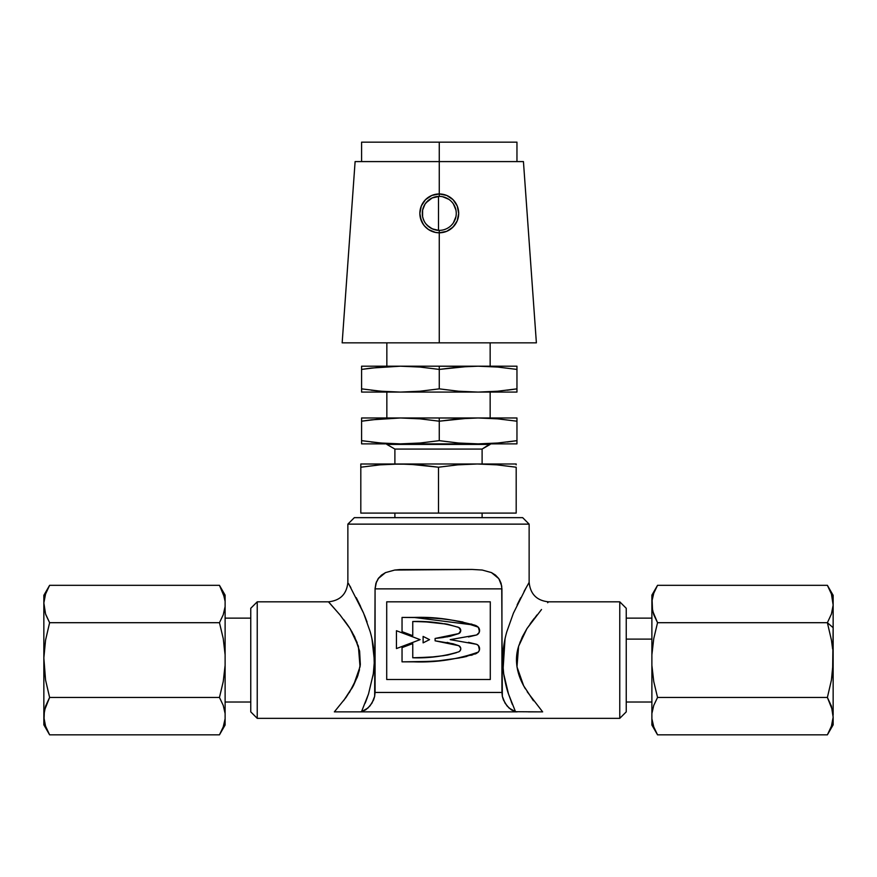 <?xml version="1.0" encoding="UTF-8"?>
<svg xmlns="http://www.w3.org/2000/svg" width="877" height="877" viewBox="0 0 877 877"><rect width="100%" height="100%" fill="white"/><g stroke="black" fill="none" stroke-linecap="round" stroke-linejoin="round"><path stroke-width="1.32" d="M423.109 636.428L423.109 642.852L429.533 639.64L423.109 636.428L423.109 642.852L429.533 639.64L423.109 636.428M396.448 630.727L396.448 648.563L420.116 639.64L396.448 630.727L420.116 639.64L396.448 630.727L396.448 648.563L420.116 639.64M418.252 617.551L402.039 617.441L402.039 631.659L412.749 635.693L412.749 621.519L424.468 621.738L417.046 621.629M424.468 621.738L447.599 624.238L458.781 627.472A3.344 3.344 0 0 1 458.781 633.567L447.138 636.899L458.386 633.731M433.962 622.451L436.066 622.681M438.697 622.977L441.855 623.35M444.431 623.7L447.61 624.238M457.366 626.923L458.781 627.461C443.85 622.933 428.513 620.96 412.76 621.508L412.749 635.693L402.039 631.659L402.039 617.441L413.933 617.441L474.852 625.158L458.835 621.234M460.754 630.399L460.666 629.752M443.4 637.48L435.102 638.467L435.102 640.813L458.792 645.691L447.149 642.392L458.792 645.702A3.344 3.344 0 0 1 458.781 651.819L447.61 655.053L436.066 656.61M458.781 627.472L460.754 630.519L458.781 633.567L435.102 638.467L435.102 640.813L453.047 643.773L458.792 645.691L460.666 647.993M460.754 648.651L460.217 650.581L458.781 651.819C443.861 656.347 428.524 658.331 412.771 657.772L412.749 643.586L402.039 647.621L402.039 661.85L426.441 661.455M444.069 655.634L430.256 657.191L412.771 657.772M433.698 656.862L418.603 657.64M430.355 661.324L438.588 660.819M438.566 660.819L459.526 657.936M462.826 657.301L466.849 656.402M470.894 655.349L472.846 654.768M446.722 659.866L462.957 657.279L476.715 653.321L474.83 654.132L478.327 652.049L479.423 650.032L478.469 645.669L476.617 644.31L468.493 642.348L476.617 644.31A4.834 4.834 0 0 1 478.305 652.039L479.423 650.032L479.478 647.73L478.469 645.669L476.617 644.31L450.219 639.64L476.617 634.97L478.469 633.611L479.478 631.55L478.338 627.208C457.772 619.896 436.308 616.641 413.933 617.441L422.155 617.682M468.493 636.943L476.617 634.97L468.493 636.943M478.305 627.252A4.834 4.834 0 0 1 476.617 634.981L479.094 632.646L479.423 629.258L478.338 627.208L474.874 625.169M477.548 626.584L475.838 625.509L477.548 626.573M472.232 624.336L470.971 623.964M462.968 622.012L453.256 620.335M454.878 620.587L450.8 619.984M450.811 619.984L444.946 619.184M446.744 619.414L441.526 618.767M442.666 618.899L432.536 618.066M438.577 618.46L428.831 617.912M447.632 655.042L456.468 652.663M412.749 657.794L412.749 643.586L402.039 647.621L402.039 661.85L413.933 661.85C436.286 662.65 457.75 659.394 478.338 652.071L478.305 652.039M430.377 617.967L425.674 617.803M418.603 621.65L430.256 622.089M458.781 633.567L450.098 636.285L441.131 637.776M458.781 651.819L447.621 655.053M413.933 661.85L430.366 661.324M477.548 652.707L478.338 652.071M476.617 644.31L450.219 639.64L476.617 634.981M361.587 161.587L361.587 142.162L516.959 142.162L439.267 142.162L439.267 161.587L355.108 161.587L342.162 342.852L386.845 342.852L386.845 366.191L386.845 342.852L368.055 342.852L536.384 342.852L490.155 342.852L490.155 366.191L490.155 342.852L510.491 342.852L439.267 342.852L439.267 232.8L439.267 342.852L342.162 342.852L536.384 342.852L523.437 161.587L439.267 161.587L439.267 193.96L446.733 195.45L453.036 199.682L457.246 206.007L458.693 213.484L457.18 220.905L452.981 227.132L446.722 231.32L439.267 232.8A19.426 19.426 0 0 1 435.463 232.427L428.48 229.522L424.282 225.729L421.355 220.883L419.853 213.484L421.3 206.029L425.509 199.671L431.824 195.439L439.267 193.96A19.426 19.426 0 0 0 419.853 213.374A19.426 19.426 0 0 0 439.267 232.8L439.267 230.366L439.267 232.8A19.426 19.426 0 0 0 458.298 217.266A19.426 19.426 0 0 1 439.267 232.8L435.463 232.427M516.959 161.587L439.267 161.587L439.267 142.162L516.959 142.162L516.959 161.587M439.267 196.393A16.992 16.992 0 0 1 456.259 213.374A16.992 16.992 0 0 1 439.267 230.366L439.289 230.366A16.992 16.992 0 0 0 456.259 213.374A16.992 16.992 0 0 0 439.267 196.393L439.267 193.96L439.267 196.393A16.992 16.992 0 0 0 422.286 213.374A16.992 16.992 0 0 0 439.267 230.366A16.992 16.992 0 0 1 422.286 213.374A16.992 16.992 0 0 1 439.267 196.393L432.175 197.95L425.937 202.85M435.441 232.416A19.426 19.426 0 0 1 428.48 229.533M431.824 231.32L428.48 229.522A19.426 19.426 0 0 1 425.553 227.132L423.152 224.216A19.426 19.426 0 0 1 420.247 217.288L419.853 213.484A19.426 19.426 0 0 1 420.204 209.702L421.3 206.029A19.426 19.426 0 0 1 435.441 194.343M425.542 227.11A19.426 19.426 0 0 1 423.152 224.216L420.247 217.277M420.204 209.68A19.426 19.426 0 0 1 421.3 206.029L425.509 199.671L431.824 195.439M425.937 223.898L429.379 227.187L433.479 229.346M424.161 221.136L422.977 218.176M428.272 200.438L425.005 204.155L422.604 210.107L422.593 216.63L423.525 219.743M430.793 198.662L429.39 199.561M433.501 197.402L432.175 197.95M426.978 225.104L432.164 228.809L438.5 230.344L438.5 196.404L435.255 196.876M425.005 204.155L422.604 210.107M468.373 366.411L439.267 366.191L439.267 369.414L468.373 366.411M507.279 390.21L516.959 388.862L497.588 391.23L478.118 392.085L458.649 391.23L439.267 388.862L419.897 391.23L400.427 392.085L380.958 391.23L361.587 388.862L361.587 392.085L386.845 392.085L386.845 417.978L386.845 392.085L383.326 392.085L495.22 392.085L490.155 392.085L490.155 417.978L490.155 392.085L516.959 392.085L361.587 392.085L516.959 392.085L516.959 390.21L516.959 392.085M468.373 418.197L439.267 417.978L439.267 421.201L468.373 418.197M507.279 442.008L516.959 440.66L497.588 443.028L478.118 443.872L458.649 443.028L439.267 440.66L419.897 443.028L400.427 443.872L380.958 443.028L361.587 440.66L361.587 443.872L495.22 443.872L386.845 444.42L394.891 449.068L482.109 449.068L490.155 443.872L516.959 443.872L361.587 443.872L516.959 443.872L516.959 442.008L516.959 443.872M394.891 449.068L394.891 463.988L394.891 449.068L386.845 444.42L490.155 444.42L482.109 449.068L394.891 449.068M482.109 463.988L482.109 449.068L482.109 463.988L516.191 463.988L516.191 464.843L516.191 463.988L477.34 463.988L457.871 464.843L438.5 467.211L419.129 464.843L399.66 463.988L380.19 464.843L360.809 467.211L360.809 513.089L438.5 513.089L360.809 513.089L360.809 463.988L360.809 464.843L360.809 463.988L394.891 463.988M482.109 517.649L482.109 513.089L482.109 517.649M394.891 513.089L394.891 517.649L394.891 513.089M45.856 614.81L49.616 622.703L219.458 622.703L223.24 638.588L225.115 654.812L225.115 725.038L225.115 718.778L223.24 726.89L219.458 734.838L223.24 726.89L225.115 718.778L225.115 665.347L223.24 681.572L219.458 697.456L223.24 705.404L225.115 713.516L223.24 705.404L219.458 697.456L223.24 681.572L225.115 665.347L225.115 606.643L225.115 654.812L223.24 638.588L219.458 622.703L223.24 614.755L219.458 622.703L49.616 622.703L45.56 640.133L43.85 657.947L45.56 680.026L49.616 697.456L219.458 697.456L49.616 697.456L45.56 706.171L43.85 715.084L43.85 724.851L49.616 734.838L45.56 726.112L43.85 717.211L45.56 726.112L49.616 734.838L219.458 734.838L49.616 734.838L43.85 724.851L44.376 710.6L49.616 697.456L45.56 680.026L43.85 662.212L43.85 715.084L44.376 710.6M224.446 597.303L225.115 601.381L225.115 595.121L219.458 585.321L224.446 597.303M250.756 702.028L225.115 702.028L250.756 702.028M225.115 618.132L250.756 618.132L225.115 618.132M833.15 724.851L833.15 717.211L833.15 724.851L827.384 734.838L831.44 726.112L827.384 734.838L657.542 734.838L653.76 726.89L657.542 734.838L827.384 734.838L831.44 726.112L833.15 717.211L831.44 706.171L827.384 697.456L831.44 680.026L832.624 671.168L833.15 627.691L827.384 622.703L831.44 640.133L832.624 648.991L831.44 640.133L827.384 622.703L657.542 622.703L652.554 610.721L651.885 595.121L651.885 601.381L653.76 593.269L652.554 597.303M653.76 593.269L657.542 585.321L653.76 593.269L651.885 601.381L651.885 665.347L653.76 681.572L657.542 697.456L827.384 697.456L657.542 697.456L653.76 705.404L651.885 713.516L653.76 705.404L657.542 697.456L653.76 681.572L651.885 665.347L651.885 718.778L653.76 726.89L651.885 718.778L651.885 725.038L651.885 713.516L653.76 705.404L651.885 713.516L651.885 606.643L652.554 610.721M626.244 639.103L651.885 639.103L626.244 639.103M547.654 602.729L548.553 601.819L619.765 601.819L626.244 608.287L626.244 711.872L619.765 718.34L257.235 718.34L250.756 711.872L250.756 608.287L257.235 601.819L328.447 601.819L339.991 614.909L350.055 628.612L354.692 636.91L359.614 651.107L360.326 664.317L357.937 675.334L353.442 685.606L346.108 697.336L334.356 711.872L517.145 711.872L515.501 711.707L508.507 694.014L503.694 673.887C501.743 659.8 502.784 645.757 506.807 631.747L513.396 613.209L526.266 587.491M519.908 642.457L526.945 628.601L541.515 609.515M517.002 667.002L516.498 659.668M517.583 670.061L523.328 685.167M540.616 711.872L542.644 711.872L527.22 691.789M524.007 686.428L523.602 685.693M353.365 685.737L351.589 688.851M358.397 646.261L360.162 665.818M351.743 631.396L357.158 642.622M345.615 622.133L349.145 627.208M343.641 619.513L345.078 621.398M499.484 579.686L501.107 583.348L501.929 588.862L501.929 692.446L375.071 692.446L374.665 696.338L371.958 703.135L367.956 708.035L361.499 711.707L365.797 709.767L370.05 705.821L373.569 699.956L374.665 696.338L375.071 588.862L375.893 583.358L378.173 578.656L385.507 572.615L394.727 570.05L472.144 569.447L399.693 569.579L394.727 570.05L385.54 572.593M378.798 577.811L375.893 583.348L378.173 578.656L381.495 575.093L385.507 572.615M376.507 581.681L375.071 588.862L501.929 588.862L375.071 588.862L375.093 588.018M491.46 572.604L498.816 578.634L501.721 586.055L502.335 696.371L503.453 699.989L506.983 705.853L511.236 709.789L515.501 711.707L509.066 708.057L505.064 703.168L502.335 696.371L501.929 692.446L375.071 692.446L375.071 588.862M511.346 701.918L511.729 702.883M504.023 676.024L506.511 687.36M505.02 638.982L503.113 668.844M520.094 598.914L517.463 604.231M526.704 586.724L529.138 582.394L529.138 524.128L347.862 524.128L529.138 524.128L522.659 517.649L354.341 517.649L347.862 524.128L347.862 582.394L347.862 524.128L354.341 517.649L522.659 517.649L529.138 524.128L529.138 582.394L528.316 583.852M360.6 606.456L356.358 597.862M367.068 621.968L364.339 614.93M372.988 675.948L373.339 673.58M374.271 659.515L372.034 639.267M365.336 702.718L367.299 697.511M490.287 601.819L386.713 601.819L490.287 601.819L490.287 679.5L386.713 679.5L386.713 601.819L386.713 679.5L490.287 679.5L490.287 601.819L386.713 601.819L386.713 679.5L490.287 679.5L490.287 601.819M491.46 572.593L482.229 570.039L472.144 569.447L482.229 570.039L491.46 572.593L495.494 575.093L498.816 578.634M348.509 583.523L363.571 613.111L370.171 631.648C374.205 645.669 375.257 659.723 373.306 673.832L368.504 693.992L365.15 703.201M361.499 711.707L359.855 711.872L361.499 711.707L368.526 693.926L373.317 673.755L374.216 663.067L373.92 652.356L371.87 638.489M329.05 602.433L328.447 601.819L257.235 601.819L257.235 718.34L257.235 601.819L250.756 608.287L250.756 711.872L257.235 718.34L619.765 718.34L626.244 711.872L626.244 608.287L619.765 601.819L619.765 718.34L619.765 601.819L548.553 601.819C536.856 600.668 530.377 594.189 529.138 582.394L528.513 583.501M349.32 692.611L357.246 677.263L359.493 669.699M360.074 666.531L360.348 664.108M343.576 700.745L353.398 685.682L360.03 666.772L358.364 646.152L350.044 628.601L340.002 614.92L329.357 602.751M370.16 631.626L363.582 613.133L356.27 597.686M350.855 587.678L349.934 586.044M347.862 582.394L347.862 582.394C346.7 594.113 340.232 600.592 328.447 601.819L328.447 601.819M366.213 700.471L365.205 703.047M505.075 638.774L503.08 652.411L502.784 663.122L503.661 673.624M517.858 603.409L520.51 598.114M524.632 590.407L526.562 586.976M526.737 586.669L524.062 591.438M520.73 597.686L517.134 604.9M503.694 673.821C505.273 682.997 506.873 689.695 508.474 693.915L512.387 704.527M515.501 711.707L538.664 711.872M525.367 688.829L523.58 685.65C511.587 663.549 518.362 647.807 518.636 646.163L522.319 636.866L526.956 628.579L536.998 614.93M534.115 618.526L530.168 623.81M518.318 647.215L516.717 655.612L516.849 665.95M542.633 711.861L528.239 711.872M517.145 711.872L354.714 711.872M351.26 711.872L334.367 711.861M536.91 615.04L526.891 628.71L518.603 646.261L516.981 666.849L523.635 685.737L533.435 700.756M653.76 638.588L657.542 622.703L653.76 638.588L651.885 654.812L653.76 638.588M651.885 718.778L653.76 726.89L657.542 734.838L651.885 725.038M657.542 585.321L827.384 585.321L657.542 585.321L651.885 595.121M651.885 606.643L653.76 614.755L657.542 622.703L827.384 622.703L831.44 613.988L833.15 605.075L831.44 594.047L827.384 585.321L831.44 594.047L833.15 602.948L833.15 595.308L827.384 585.321M833.15 595.308L833.15 627.691L833.15 605.075L831.44 613.988L827.384 622.703L833.15 627.691L833.15 715.084L833.15 662.212L831.44 680.026L827.384 697.456L832.624 710.6L833.15 717.211L831.44 726.112M828.381 587.108L827.439 585.408M225.115 595.121L225.115 606.643L223.24 614.755L225.115 606.643L225.115 601.381L223.24 593.269L219.458 585.321L223.24 593.269M219.491 734.773L220.368 733.205M43.85 595.308L43.85 602.948L43.85 595.308L49.616 585.321L45.56 594.047L49.616 585.321L219.458 585.321L49.616 585.321L45.56 594.047L43.85 602.948L45.56 613.988L43.85 605.075L43.85 657.947L45.56 640.133L49.616 622.703L45.56 613.988M225.115 713.516L223.24 705.404M43.85 715.084L43.85 602.948L45.56 594.047M516.191 513.089L438.5 513.089L438.5 467.211L438.5 513.089L516.191 513.089L516.191 467.211L496.81 464.843L477.34 463.988L360.809 463.988L409.406 464.207L438.5 467.211L457.871 464.843L477.34 463.988L496.81 464.843L516.191 467.211L516.191 513.089M516.191 464.843L516.191 464.207M360.809 465.862L360.809 467.211L380.19 464.843L399.66 463.988L516.191 463.988M467.594 464.207L457.871 464.843M516.959 443.028L516.959 417.978L516.959 440.66L497.588 443.028L478.118 443.872L458.649 443.028L439.267 440.66L439.267 421.201L458.649 418.833L478.118 417.978L497.588 418.833L516.959 421.201L516.959 417.978L478.118 417.978L497.588 418.833L516.959 421.201M371.267 442.008L383.863 443.258M361.587 418.197L361.587 440.66L361.587 421.201L380.958 418.833L400.427 417.978L419.897 418.833L439.267 421.201L439.267 440.66L419.897 443.028L400.427 443.872L380.958 443.028L361.587 440.66L361.587 443.872M361.587 421.201L361.587 440.66L361.587 421.201L371.267 419.853L361.587 421.201L361.587 418.833M371.267 419.853L400.427 417.978L419.897 418.833L439.267 421.201L439.267 417.978L386.845 417.978M490.155 417.978L361.587 417.978M516.959 391.23L516.959 366.191L516.959 388.862L497.588 391.23L478.118 392.085L458.649 391.23L439.267 388.862L439.267 369.414L458.649 367.046L478.118 366.191L497.588 367.046L516.959 369.414L516.959 366.191L478.118 366.191L497.588 367.046L516.959 369.414M371.267 390.21L383.863 391.46M361.587 366.411L361.587 388.862L361.587 369.414L380.958 367.046L400.427 366.191L419.897 367.046L439.267 369.414L439.267 388.862L419.897 391.23L400.427 392.085L380.958 391.23L361.587 388.862L361.587 392.085M361.587 369.414L361.587 388.862L361.587 369.414L371.267 368.066L361.587 369.414L361.587 367.046M371.267 368.066L400.427 366.191L419.897 367.046L439.267 369.414L439.267 366.191L386.845 366.191M490.155 366.191L361.587 366.191M455.93 210.031L453.365 203.892M453.365 222.868L455.919 216.751M451.293 225.378L452.389 224.172M448.761 227.472L447.303 228.349M445.845 229.05L444.475 229.555M438.5 196.404L438.5 230.344M448.783 199.298L442.633 196.733M452.379 202.576L451.227 201.315M355.108 161.587L439.267 161.587L439.267 193.96A19.426 19.426 0 0 1 458.693 213.484L458.298 217.266A19.426 19.426 0 0 0 439.267 193.96L446.733 195.45L453.036 199.682L457.246 206.007L458.693 213.484M458.298 217.266L457.18 220.905L454.253 225.74L450.054 229.533L446.722 231.32M419.853 213.484L420.204 209.691M428.48 229.522L425.542 227.121M626.244 618.132L651.885 618.132M626.244 702.028L651.885 702.028M219.458 734.838L225.115 725.038"/></g></svg>
